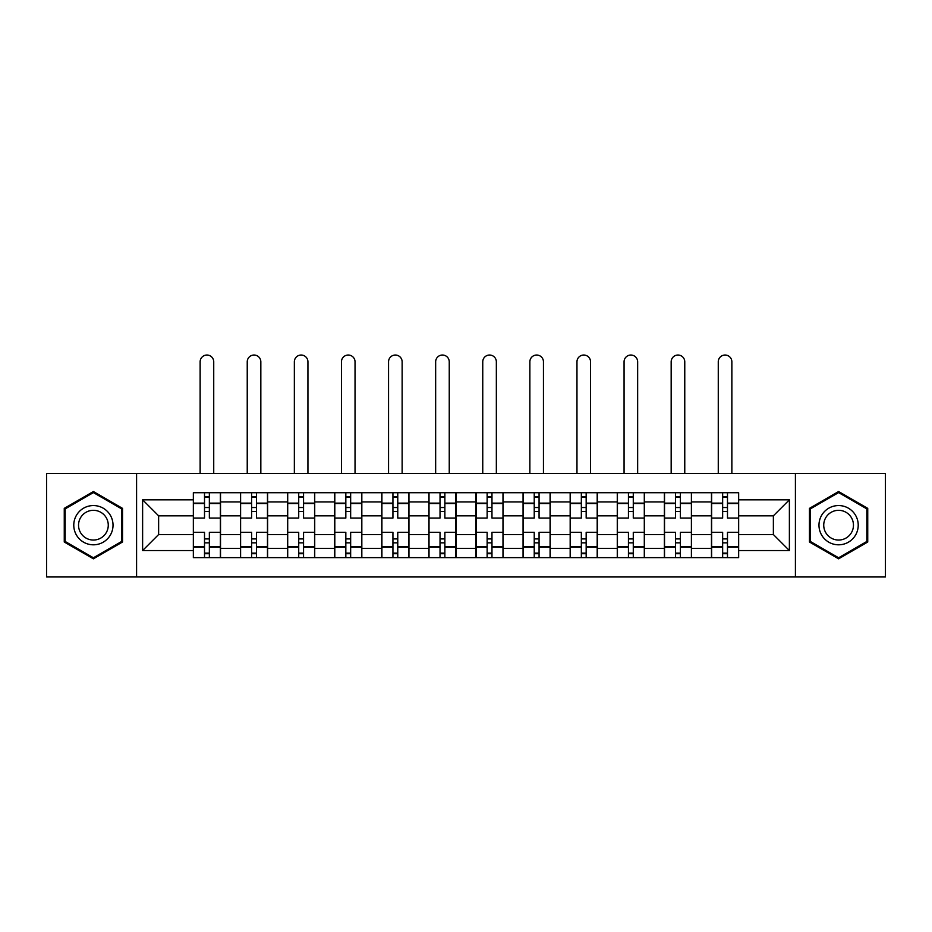 <?xml version="1.0" encoding="UTF-8"?>
<svg xmlns="http://www.w3.org/2000/svg" width="932" height="932" viewBox="0 0 932 932"><rect width="100%" height="100%" fill="white"/><g stroke="black" fill="none" stroke-linecap="round" stroke-linejoin="round"><path stroke-width="1.4" d="M795.415 576.966L885.4 576.966L885.4 473.398L46.6 473.398L46.6 576.966L795.415 576.966L795.415 473.398M240.444 557.639L240.444 501.929L220.523 501.929L220.523 557.639M220.523 501.929L220.523 492.725M240.444 501.929L240.444 492.725M267.624 492.725L267.624 557.639M287.557 557.639L287.557 492.725M314.725 492.725L314.725 557.639M334.658 557.639L334.658 492.725M361.826 492.725L361.826 557.639M381.759 557.639L381.759 492.725M408.938 492.725L408.938 557.639M428.86 557.639L428.86 492.725M456.039 492.725L456.039 557.639M475.961 557.639L475.961 492.725M503.14 492.725L503.14 557.639M523.062 557.639L523.062 492.725M550.241 492.725L550.241 557.639M570.174 557.639L570.174 492.725M597.342 492.725L597.342 557.639M617.275 557.639L617.275 492.725M644.443 492.725L644.443 557.639M664.376 557.639L664.376 492.725M691.556 492.725L691.556 557.639M711.477 557.639L711.477 492.725M711.477 534.537L691.556 534.537M664.376 534.537L644.443 534.537M617.275 534.537L597.342 534.537M570.174 534.537L550.241 534.537M523.062 534.537L503.14 534.537M475.961 534.537L456.039 534.537M428.86 534.537L408.938 534.537M381.759 534.537L361.826 534.537M334.658 534.537L314.725 534.537M287.557 534.537L267.624 534.537M240.444 534.537L220.523 534.537M711.477 515.815L691.556 515.815M664.376 515.815L644.443 515.815M617.275 515.815L597.342 515.815M570.174 515.815L550.241 515.815M523.062 515.815L503.14 515.815M475.961 515.815L456.039 515.815M428.86 515.815L408.938 515.815M381.759 515.815L361.826 515.815M334.658 515.815L314.725 515.815M287.557 515.815L267.624 515.815M240.444 515.815L220.523 515.815M158.626 534.537L193.343 534.537L193.343 515.815L158.626 515.815L158.626 534.537L142.619 550.544L142.619 499.82L193.343 499.82L193.343 515.815M738.657 515.815L738.657 534.537L773.374 534.537L773.374 515.815L738.657 515.815L738.657 492.725L193.343 492.725L193.343 499.82M738.657 499.82L789.381 499.82L789.381 550.544L738.657 550.544L738.657 534.537M193.343 534.537L193.343 557.639L738.657 557.639L738.657 550.544M193.343 550.544L142.619 550.544M136.585 576.966L136.585 473.398M122.535 508.359L93.398 491.537L64.261 508.359L64.261 542.005L93.398 558.827L122.535 542.005L122.535 508.359M867.739 508.359L838.602 491.537L809.465 508.359L809.465 542.005L838.602 558.827L867.739 542.005L867.739 508.359M209.35 553.107L204.516 553.107M204.516 497.257L209.35 497.257M256.451 553.107L251.617 553.107M251.617 497.257L256.451 497.257M303.552 553.107L298.718 553.107M298.718 497.257L303.552 497.257M350.653 553.107L345.83 553.107M345.83 497.257L350.653 497.257M397.766 553.107L392.931 553.107M392.931 497.257L397.766 497.257M444.867 553.107L440.032 553.107M440.032 497.257L444.867 497.257M491.968 553.107L487.133 553.107M487.133 497.257L491.968 497.257M539.069 553.107L534.234 553.107M534.234 497.257L539.069 497.257M586.17 553.107L581.347 553.107M581.347 497.257L586.17 497.257M633.282 553.107L628.448 553.107M628.448 497.257L633.282 497.257M680.383 553.107L675.549 553.107M675.549 497.257L680.383 497.257M727.484 553.107L722.649 553.107M722.649 497.257L727.484 497.257M142.619 499.82L158.626 515.815M773.374 534.537L789.381 550.544M773.374 515.815L789.381 499.82M220.371 557.639L220.371 518.087L209.35 518.087L209.35 492.725M204.516 492.725L204.516 518.087L193.495 518.087L193.495 492.725M213.731 473.398L213.731 361.826A6.792 6.792 0 0 0 206.927 355.034A6.792 6.792 0 0 0 200.135 361.826L200.135 473.398M220.371 518.087L220.371 492.725M193.495 557.639L193.495 532.277L204.516 532.277L204.516 557.639M209.35 557.639L209.35 532.277L220.371 532.277M204.516 511.447L209.35 511.447M193.495 532.277L193.495 518.087M209.35 538.917L204.516 538.917M209.35 553.713L204.516 553.713M204.516 542.843L209.35 542.843M209.35 507.521L204.516 507.521M204.516 496.651L209.35 496.651M76.401 534.991A19.63 19.63 0 0 0 103.219 542.179A19.63 19.63 0 0 0 110.395 515.373A19.63 19.63 0 0 0 83.589 508.185A19.63 19.63 0 0 0 76.401 534.991M80.536 532.615A14.854 14.854 0 0 0 100.831 538.055A14.854 14.854 0 0 0 106.271 517.749A14.854 14.854 0 0 0 85.977 512.309A14.854 14.854 0 0 0 80.536 532.615M93.398 492.585L121.638 508.884L121.638 541.48L93.398 557.779L65.17 541.48L65.17 508.884L93.398 492.585M821.605 534.991A19.63 19.63 0 0 0 848.411 542.179A19.63 19.63 0 0 0 855.599 515.373A19.63 19.63 0 0 0 828.781 508.185A19.63 19.63 0 0 0 821.605 534.991M825.729 532.615A14.854 14.854 0 0 0 846.023 538.055A14.854 14.854 0 0 0 851.464 517.749A14.854 14.854 0 0 0 831.169 512.309A14.854 14.854 0 0 0 825.729 532.615M838.602 492.585L866.83 508.884L866.83 541.48L838.602 557.779L810.362 541.48L810.362 508.884L838.602 492.585M267.472 557.639L267.472 518.087L256.451 518.087L256.451 492.725M251.617 492.725L251.617 518.087L240.596 518.087L240.596 492.725M260.832 473.398L260.832 361.826A6.792 6.792 0 0 0 254.04 355.034A6.792 6.792 0 0 0 247.236 361.826L247.236 473.398M267.472 518.087L267.472 492.725M240.596 557.639L240.596 532.277L251.617 532.277L251.617 557.639M256.451 557.639L256.451 532.277L267.472 532.277M251.617 511.447L256.451 511.447M240.596 532.277L240.596 518.087M256.451 538.917L251.617 538.917M256.451 553.713L251.617 553.713M251.617 542.843L256.451 542.843M256.451 507.521L251.617 507.521M251.617 496.651L256.451 496.651M314.573 557.639L314.573 518.087L303.552 518.087L303.552 492.725M298.718 492.725L298.718 518.087L287.697 518.087L287.697 492.725M307.933 473.398L307.933 361.826A6.792 6.792 0 0 0 301.141 355.034A6.792 6.792 0 0 0 294.349 361.826L294.349 473.398M314.573 518.087L314.573 492.725M287.697 557.639L287.697 532.277L298.718 532.277L298.718 557.639M303.552 557.639L303.552 532.277L314.573 532.277M298.718 511.447L303.552 511.447M287.697 532.277L287.697 518.087M303.552 538.917L298.718 538.917M303.552 553.713L298.718 553.713M298.718 542.843L303.552 542.843M303.552 507.521L298.718 507.521M298.718 496.651L303.552 496.651M361.674 557.639L361.674 518.087L350.653 518.087L350.653 492.725M345.83 492.725L345.83 518.087L334.809 518.087L334.809 492.725M355.034 473.398L355.034 361.826A6.792 6.792 0 0 0 348.242 355.034A6.792 6.792 0 0 0 341.45 361.826L341.45 473.398M361.674 518.087L361.674 492.725M334.809 557.639L334.809 532.277L345.83 532.277L345.83 557.639M350.653 557.639L350.653 532.277L361.674 532.277M345.83 511.447L350.653 511.447M334.809 532.277L334.809 518.087M350.653 538.917L345.83 538.917M350.653 553.713L345.83 553.713M345.83 542.843L350.653 542.843M350.653 507.521L345.83 507.521M345.83 496.651L350.653 496.651M408.787 557.639L408.787 518.087L397.766 518.087L397.766 492.725M392.931 492.725L392.931 518.087L381.91 518.087L381.91 492.725M402.135 473.398L402.135 361.826A6.792 6.792 0 0 0 395.343 355.034A6.792 6.792 0 0 0 388.551 361.826L388.551 473.398M408.787 518.087L408.787 492.725M381.91 557.639L381.91 532.277L392.931 532.277L392.931 557.639M397.766 557.639L397.766 532.277L408.787 532.277M392.931 511.447L397.766 511.447M381.91 532.277L381.91 518.087M397.766 538.917L392.931 538.917M397.766 553.713L392.931 553.713M392.931 542.843L397.766 542.843M397.766 507.521L392.931 507.521M392.931 496.651L397.766 496.651M455.888 557.639L455.888 518.087L444.867 518.087L444.867 492.725M440.032 492.725L440.032 518.087L429.011 518.087L429.011 492.725M449.247 473.398L449.247 361.826A6.792 6.792 0 0 0 442.444 355.034A6.792 6.792 0 0 0 435.652 361.826L435.652 473.398M455.888 518.087L455.888 492.725M429.011 557.639L429.011 532.277L440.032 532.277L440.032 557.639M444.867 557.639L444.867 532.277L455.888 532.277M440.032 511.447L444.867 511.447M429.011 532.277L429.011 518.087M444.867 538.917L440.032 538.917M444.867 553.713L440.032 553.713M440.032 542.843L444.867 542.843M444.867 507.521L440.032 507.521M440.032 496.651L444.867 496.651M502.989 557.639L502.989 518.087L491.968 518.087L491.968 492.725M487.133 492.725L487.133 518.087L476.112 518.087L476.112 492.725M496.348 473.398L496.348 361.826A6.792 6.792 0 0 0 489.556 355.034A6.792 6.792 0 0 0 482.753 361.826L482.753 473.398M502.989 518.087L502.989 492.725M476.112 557.639L476.112 532.277L487.133 532.277L487.133 557.639M491.968 557.639L491.968 532.277L502.989 532.277M487.133 511.447L491.968 511.447M476.112 532.277L476.112 518.087M491.968 538.917L487.133 538.917M491.968 553.713L487.133 553.713M487.133 542.843L491.968 542.843M491.968 507.521L487.133 507.521M487.133 496.651L491.968 496.651M550.09 557.639L550.09 518.087L539.069 518.087L539.069 492.725M534.234 492.725L534.234 518.087L523.213 518.087L523.213 492.725M543.449 473.398L543.449 361.826A6.792 6.792 0 0 0 536.657 355.034A6.792 6.792 0 0 0 529.865 361.826L529.865 473.398M550.09 518.087L550.09 492.725M523.213 557.639L523.213 532.277L534.234 532.277L534.234 557.639M539.069 557.639L539.069 532.277L550.09 532.277M534.234 511.447L539.069 511.447M523.213 532.277L523.213 518.087M539.069 538.917L534.234 538.917M539.069 553.713L534.234 553.713M534.234 542.843L539.069 542.843M539.069 507.521L534.234 507.521M534.234 496.651L539.069 496.651M597.191 557.639L597.191 518.087L586.17 518.087L586.17 492.725M581.347 492.725L581.347 518.087L570.326 518.087L570.326 492.725M590.55 473.398L590.55 361.826A6.792 6.792 0 0 0 583.758 355.034A6.792 6.792 0 0 0 576.966 361.826L576.966 473.398M597.191 518.087L597.191 492.725M570.326 557.639L570.326 532.277L581.347 532.277L581.347 557.639M586.17 557.639L586.17 532.277L597.191 532.277M581.347 511.447L586.17 511.447M570.326 532.277L570.326 518.087M586.17 538.917L581.347 538.917M586.17 553.713L581.347 553.713M581.347 542.843L586.17 542.843M586.17 507.521L581.347 507.521M581.347 496.651L586.17 496.651M644.303 557.639L644.303 518.087L633.282 518.087L633.282 492.725M628.448 492.725L628.448 518.087L617.427 518.087L617.427 492.725M637.651 473.398L637.651 361.826A6.792 6.792 0 0 0 630.859 355.034A6.792 6.792 0 0 0 624.067 361.826L624.067 473.398M644.303 518.087L644.303 492.725M617.427 557.639L617.427 532.277L628.448 532.277L628.448 557.639M633.282 557.639L633.282 532.277L644.303 532.277M628.448 511.447L633.282 511.447M617.427 532.277L617.427 518.087M633.282 538.917L628.448 538.917M633.282 553.713L628.448 553.713M628.448 542.843L633.282 542.843M633.282 507.521L628.448 507.521M628.448 496.651L633.282 496.651M691.404 557.639L691.404 518.087L680.383 518.087L680.383 492.725M675.549 492.725L675.549 518.087L664.528 518.087L664.528 492.725M684.764 473.398L684.764 361.826A6.792 6.792 0 0 0 677.96 355.034A6.792 6.792 0 0 0 671.168 361.826L671.168 473.398M691.404 518.087L691.404 492.725M664.528 557.639L664.528 532.277L675.549 532.277L675.549 557.639M680.383 557.639L680.383 532.277L691.404 532.277M675.549 511.447L680.383 511.447M664.528 532.277L664.528 518.087M680.383 538.917L675.549 538.917M680.383 553.713L675.549 553.713M675.549 542.843L680.383 542.843M680.383 507.521L675.549 507.521M675.549 496.651L680.383 496.651M738.505 557.639L738.505 518.087L727.484 518.087L727.484 492.725M722.649 492.725L722.649 518.087L711.629 518.087L711.629 492.725M731.865 473.398L731.865 361.826A6.792 6.792 0 0 0 725.073 355.034A6.792 6.792 0 0 0 718.269 361.826L718.269 473.398M738.505 518.087L738.505 492.725M711.629 557.639L711.629 532.277L722.649 532.277L722.649 557.639M727.484 557.639L727.484 532.277L738.505 532.277M722.649 511.447L727.484 511.447M711.629 532.277L711.629 518.087M727.484 538.917L722.649 538.917M727.484 553.713L722.649 553.713M722.649 542.843L727.484 542.843M727.484 507.521L722.649 507.521M722.649 496.651L727.484 496.651M664.376 501.929L644.443 501.929M617.275 501.929L597.342 501.929M570.174 501.929L550.241 501.929M523.062 501.929L503.14 501.929M475.961 501.929L456.039 501.929M428.86 501.929L408.938 501.929M381.759 501.929L361.826 501.929M334.658 501.929L314.725 501.929M287.557 501.929L267.624 501.929M711.477 501.929L691.556 501.929M664.376 548.435L644.443 548.435M617.275 548.435L597.342 548.435M570.174 548.435L550.241 548.435M523.062 548.435L503.14 548.435M475.961 548.435L456.039 548.435M428.86 548.435L408.938 548.435M381.759 548.435L361.826 548.435M334.658 548.435L314.725 548.435M287.557 548.435L267.624 548.435M240.444 548.435L220.523 548.435M711.477 548.435L691.556 548.435M220.371 503.14L209.35 503.14M204.516 503.14L193.495 503.14M204.516 503.536L193.495 503.536M204.516 546.816L193.495 546.816M204.516 547.224L193.495 547.224M220.371 547.224L209.35 547.224M220.371 503.536L209.35 503.536M220.371 546.816L209.35 546.816M267.472 503.14L256.451 503.14M251.617 503.14L240.596 503.14M251.617 503.536L240.596 503.536M251.617 546.816L240.596 546.816M251.617 547.224L240.596 547.224M267.472 547.224L256.451 547.224M267.472 503.536L256.451 503.536M267.472 546.816L256.451 546.816M314.573 503.14L303.552 503.14M298.718 503.14L287.697 503.14M298.718 503.536L287.697 503.536M298.718 546.816L287.697 546.816M298.718 547.224L287.697 547.224M314.573 547.224L303.552 547.224M314.573 503.536L303.552 503.536M314.573 546.816L303.552 546.816M361.674 503.14L350.653 503.14M345.83 503.14L334.809 503.14M345.83 503.536L334.809 503.536M345.83 546.816L334.809 546.816M345.83 547.224L334.809 547.224M361.674 547.224L350.653 547.224M361.674 503.536L350.653 503.536M361.674 546.816L350.653 546.816M408.787 503.14L397.766 503.14M392.931 503.14L381.91 503.14M392.931 503.536L381.91 503.536M392.931 546.816L381.91 546.816M392.931 547.224L381.91 547.224M408.787 547.224L397.766 547.224M408.787 503.536L397.766 503.536M408.787 546.816L397.766 546.816M455.888 503.14L444.867 503.14M440.032 503.14L429.011 503.14M440.032 503.536L429.011 503.536M440.032 546.816L429.011 546.816M440.032 547.224L429.011 547.224M455.888 547.224L444.867 547.224M455.888 503.536L444.867 503.536M455.888 546.816L444.867 546.816M502.989 503.14L491.968 503.14M487.133 503.14L476.112 503.14M487.133 503.536L476.112 503.536M487.133 546.816L476.112 546.816M487.133 547.224L476.112 547.224M502.989 547.224L491.968 547.224M502.989 503.536L491.968 503.536M502.989 546.816L491.968 546.816M550.09 503.14L539.069 503.14M534.234 503.14L523.213 503.14M534.234 503.536L523.213 503.536M534.234 546.816L523.213 546.816M534.234 547.224L523.213 547.224M550.09 547.224L539.069 547.224M550.09 503.536L539.069 503.536M550.09 546.816L539.069 546.816M597.191 503.14L586.17 503.14M581.347 503.14L570.326 503.14M581.347 503.536L570.326 503.536M581.347 546.816L570.326 546.816M581.347 547.224L570.326 547.224M597.191 547.224L586.17 547.224M597.191 503.536L586.17 503.536M597.191 546.816L586.17 546.816M644.303 503.14L633.282 503.14M628.448 503.14L617.427 503.14M628.448 503.536L617.427 503.536M628.448 546.816L617.427 546.816M628.448 547.224L617.427 547.224M644.303 547.224L633.282 547.224M644.303 503.536L633.282 503.536M644.303 546.816L633.282 546.816M691.404 503.14L680.383 503.14M675.549 503.14L664.528 503.14M675.549 503.536L664.528 503.536M675.549 546.816L664.528 546.816M675.549 547.224L664.528 547.224M691.404 547.224L680.383 547.224M691.404 503.536L680.383 503.536M691.404 546.816L680.383 546.816M738.505 503.14L727.484 503.14M722.649 503.14L711.629 503.14M722.649 503.536L711.629 503.536M722.649 546.816L711.629 546.816M722.649 547.224L711.629 547.224M738.505 547.224L727.484 547.224M738.505 503.536L727.484 503.536M738.505 546.816L727.484 546.816"/></g></svg>
